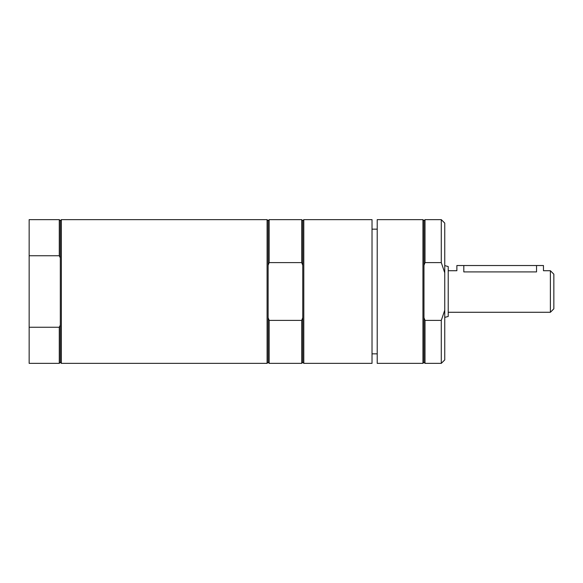 <?xml version="1.0" encoding="UTF-8"?>
<svg xmlns="http://www.w3.org/2000/svg" width="583" height="583" viewBox="0 0 583 583"><rect width="100%" height="100%" fill="white"/><g stroke="black" fill="none" stroke-linecap="round" stroke-linejoin="round"><path stroke-width="0.87" d="M59.284 363.362L59.284 327.252L60.319 325.117L60.319 362.327L59.284 363.362L29.15 363.362L29.15 219.638L59.284 219.638L59.284 255.748L60.319 257.883L60.319 220.673L61.361 219.638L61.361 363.362L267.087 363.362L267.087 219.638L61.361 219.638M59.284 327.252L29.15 327.252M29.15 255.748L59.284 255.748M60.319 325.117L60.319 257.883M60.319 362.327L61.361 363.362M550.388 270.723L553.85 274.185L553.85 308.815L550.388 312.277L550.388 270.723L543.458 270.723L543.458 265.527L456.875 265.527L456.875 270.723L448.218 270.723M463.806 265.527L463.806 271.911C454.871 270.607 454.871 270.607 463.806 271.911L536.535 271.911C545.469 270.607 545.469 270.607 536.535 271.911L536.535 265.527M444.756 317.385L448.218 316.46L448.218 266.54L444.756 265.615M423.972 317.691L425.014 320.388L425.014 363.362L423.972 362.327L423.972 220.673L422.937 219.638L377.216 219.638L377.216 363.362L422.937 363.362L422.937 219.638M422.937 363.362L423.972 362.327M423.972 220.673L425.014 219.638L425.014 262.612L423.972 265.309M425.014 262.612L441.287 262.612L444.756 272.829L444.756 359.9L441.287 363.362L441.287 320.388L425.014 320.388M444.756 310.171L441.287 320.388M441.287 262.612L441.287 219.638L425.014 219.638M444.756 272.829L444.756 223.1L441.287 219.638M267.087 363.362L268.122 362.327L268.122 220.673L267.087 219.638M268.122 362.327L269.164 363.362L269.164 320.388L268.122 317.691M301.717 320.388L302.759 317.691L302.759 362.327L301.717 363.362L301.717 320.388L269.164 320.388M302.759 317.691L302.759 220.673L303.794 219.638L303.794 363.362L302.759 362.327M303.794 363.362L372.027 363.362L372.027 219.638L303.794 219.638M268.122 265.309L269.164 262.612L301.717 262.612L302.759 265.309M269.164 262.612L269.164 219.638L268.122 220.673M301.717 262.612L301.717 219.638L269.164 219.638M60.319 220.673L59.284 219.638M372.027 353.837L377.216 353.837M372.027 229.163L377.216 229.163M550.388 312.277L448.218 312.277M441.287 363.362L425.014 363.362M301.717 363.362L269.164 363.362M302.759 220.673L301.717 219.638"/></g></svg>
